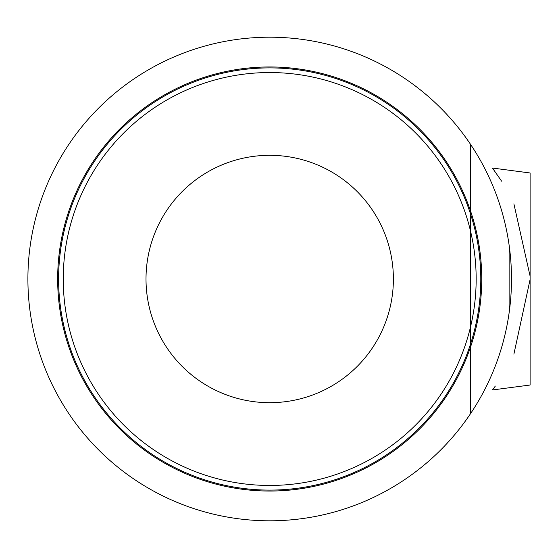 <?xml version="1.0" encoding="UTF-8"?>
<svg xmlns="http://www.w3.org/2000/svg" width="558" height="558" viewBox="0 0 558 558"><rect width="100%" height="100%" fill="white"/><g stroke="black" fill="none" stroke-linecap="round" stroke-linejoin="round"><path stroke-width="0.84" d="M27.9 279A241.802 241.802 0 0 0 269.702 520.802A241.802 241.802 0 0 0 511.498 279A241.802 241.802 0 0 0 269.702 37.198A241.802 241.802 0 0 0 27.9 279M63.242 279A206.46 206.46 0 0 0 269.702 485.46A206.46 206.46 0 0 0 476.162 279A206.46 206.46 0 0 0 269.702 72.54A206.46 206.46 0 0 0 63.242 279M146.008 279A123.688 123.688 0 0 0 269.702 402.688A123.688 123.688 0 0 0 393.39 279A123.688 123.688 0 0 0 269.702 155.312A123.688 123.688 0 0 0 146.008 279A123.688 123.688 0 0 1 269.702 155.312A123.688 123.688 0 0 1 393.39 279A123.688 123.688 0 0 1 269.702 402.688A123.688 123.688 0 0 1 146.008 279M495.358 386.045L492.435 389.965L530.1 385.02L530.1 172.98L492.435 168.035L501.628 181.19M530.1 279.502L513.89 354.128M513.89 203.858L530.072 276.015M470.324 144.034L470.317 413.987M509.133 245.262L509.112 312.878M57.662 279A212.04 212.04 0 0 0 269.702 491.04A212.04 212.04 0 0 0 481.742 279A212.04 212.04 0 0 0 269.702 66.96A212.04 212.04 0 0 0 57.662 279M58.604 279A211.098 211.098 0 0 1 269.702 67.902A211.098 211.098 0 0 1 480.794 279A211.098 211.098 0 0 1 269.702 490.098A211.098 211.098 0 0 1 58.604 279"/></g></svg>
